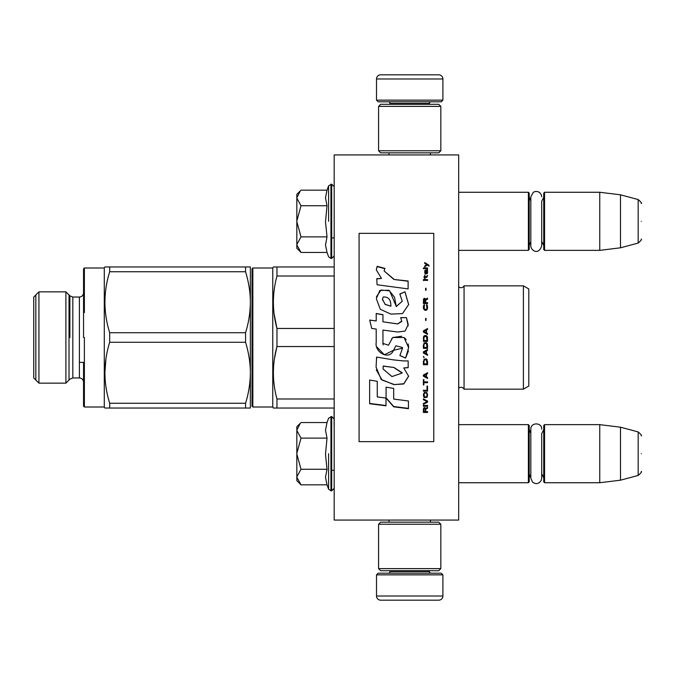 <?xml version="1.0" encoding="UTF-8"?>
<svg xmlns="http://www.w3.org/2000/svg" width="675" height="675" viewBox="0 0 675 675"><rect width="100%" height="100%" fill="white"/><g stroke="black" fill="none" stroke-linecap="round" stroke-linejoin="round"><path stroke-width="1.01" d="M458.671 520.079L458.671 154.921L334.184 154.921L334.184 520.079L458.671 520.079M409.7 520.079L431.367 520.079M334.184 411.092L334.058 408.046M334.184 413.834L334.058 411.092M334.184 415.842L334.058 413.834M334.184 423.082L334.058 415.842M334.184 425.824L334.058 423.082M334.184 448.276L334.184 427.57M458.671 250.358L528.382 250.358L528.382 192.265L458.671 192.265M528.382 250.358L529.208 249.531L529.208 193.092L528.382 192.265M544.565 250.358L543.738 249.531L543.738 193.092L544.565 192.265L544.565 250.358L599.754 250.358L599.754 192.265L544.565 192.265M620.502 194.813L638.17 199.547L638.17 243.076L620.502 247.809L620.502 194.813L599.754 192.265M641.25 221.316C641.25 244.215 641.25 244.215 641.25 221.316C641.25 198.408 641.25 198.408 641.25 221.316M458.671 482.735L528.382 482.735L528.382 424.642L458.671 424.642M528.382 482.735L529.208 481.908L529.208 425.469L528.382 424.642M544.565 482.735L543.738 481.908L543.738 425.469L544.565 424.642L544.565 482.735L599.754 482.735L599.754 424.642L544.565 424.642M620.502 427.191L638.17 431.924L638.17 475.453L620.502 480.187L620.502 427.191L599.754 424.642M641.25 453.684C641.25 476.592 641.25 476.592 641.25 453.684C641.25 430.785 641.25 430.785 641.25 453.684M543.738 429.621L541.704 433.637L541.704 478.195L541.704 473.74L543.738 477.757M541.704 478.195L541.139 480.6C538.777 483.983 535.908 484.49 532.524 482.136L530.828 478.195L530.828 429.182C530.491 422.17 542.042 422.17 541.704 429.182M543.738 197.243L541.704 201.26L541.704 245.818L541.704 241.363L543.738 245.379M541.704 245.818C538.439 256.027 530.626 250.087 530.828 245.818L530.828 196.805L533.368 192.206L535.68 191.405L538.118 191.7L540 192.856L541.358 194.898L541.704 196.805M300.417 251.859L296.831 248.282L296.831 194.341L300.409 190.763M300.392 190.78L296.831 197.792M296.831 244.831L301.008 252.45L327.021 252.45L325.502 244.898L327.021 236.883L325.502 221.771L327.021 205.74L325.502 197.724L327.021 190.173L301.008 190.173M328.607 221.316L328.607 185.811L328.607 221.316M296.831 198.121L301.008 205.74L296.831 220.987M327.021 205.74L301.008 205.74M296.831 221.636L301.008 236.883L296.831 244.502M327.021 236.883L301.008 236.883M301.008 252.45L300.392 251.834M300.417 484.237L296.831 480.659L296.831 426.718L300.409 423.141M300.392 423.157L296.831 430.169M296.831 477.208L301.008 484.827L327.021 484.827L325.502 477.276L327.021 469.26L325.502 454.148L327.021 438.117L325.502 430.102L327.021 422.55L301.008 422.55M328.607 453.684L328.607 489.189L328.607 453.684M296.831 430.498L301.008 438.117L296.831 453.364M327.021 438.117L301.008 438.117M296.831 454.013L301.008 469.26L296.831 476.879M327.021 469.26L301.008 469.26M301.008 484.827L300.392 484.211M442.901 100.145L376.507 100.145L378.169 101.807L441.239 101.807L442.901 100.145L442.901 78.983A4.151 4.151 -137.2 0 0 438.75 74.832L424.229 74.832M388.994 154.921L388.994 152.845M430.405 154.921L430.405 152.845M429.41 104.296L429.41 103.461L389.99 103.461L389.99 104.296M388.336 101.807A1.662 1.662 137.8 0 1 389.99 103.461M431.072 101.807A1.662 1.662 -137.8 0 0 429.41 103.461M376.507 100.145L376.507 78.983L442.901 78.983M395.179 74.832L380.658 74.832A4.151 4.151 137.2 0 0 376.507 78.983M380.658 74.832L438.75 74.832M376.507 574.855L442.901 574.855L441.239 573.193L378.169 573.193L376.507 574.855L376.507 596.017A4.151 4.151 42.8 0 0 380.658 600.168L395.179 600.168M430.405 520.079L430.405 522.155M388.994 520.079L388.994 522.155M389.99 570.704L389.99 571.539L429.41 571.539L429.41 570.704M431.072 573.193A1.662 1.662 -42.2 0 1 429.41 571.539M388.336 573.193A1.662 1.662 42.2 0 0 389.99 571.539M442.901 574.855L442.901 596.017L376.507 596.017M424.229 600.168L438.75 600.168A4.151 4.151 -42.8 0 0 442.901 596.017M438.75 600.168L380.658 600.168M440.826 568.628L438.75 570.704L380.658 570.704L378.582 568.628L440.826 568.628L440.826 524.23L378.582 524.23L380.658 522.155L438.75 522.155L440.826 524.23M378.582 524.23L378.582 568.628M378.582 106.372L380.658 104.296L438.75 104.296L440.826 106.372L378.582 106.372L378.582 150.77L440.826 150.77L438.75 152.845L380.658 152.845L378.582 150.77M440.826 150.77L440.826 106.372M458.73 388.268A3.316 3.316 0 0 1 464.062 389.163L523.403 389.163L528.795 386.049L523.403 389.163L464.062 389.163A3.316 3.316 0 0 0 458.73 388.268L458.671 286.673M334.184 408.046L273.367 408.046L274.371 408.046L273.367 408.046L272.767 407.008L252.847 407.008L252.02 406.173L252.02 268.827L252.847 267.992L252.847 407.008L252.02 406.173L252.02 337.5M252.02 399.743L252.02 275.257L252.02 399.743M83.548 312.601L83.548 292.891L83.548 312.601M33.75 377.958L38.939 383.147L33.75 377.958L33.75 297.042L38.939 291.853L38.939 383.147L65.905 383.147L69.879 379.173L65.905 383.147L65.905 291.853L69.879 295.827L72.816 297.042L72.816 377.958L79.397 377.958L79.397 297.042C81.92 296.798 83.295 295.414 83.548 292.891L83.548 268.827L83.548 292.891L83.548 268.827L84.375 267.992L84.375 312.601M69.879 379.173L72.816 377.958L79.397 377.958C81.92 378.202 83.295 379.586 83.548 382.109L83.548 406.173L83.548 362.399L79.397 362.399M84.375 407.008L84.375 362.399L84.375 407.008L83.548 406.173L84.375 407.008L104.296 407.008L104.895 408.046L106.135 408.046L104.895 408.046L104.296 407.008L84.375 407.008M106.211 266.954L109.662 266.954L104.895 266.954L104.296 267.992L104.895 266.954M106.211 408.046L109.645 408.046M528.795 386.049L528.795 288.951L523.403 285.837L464.062 285.837A3.316 3.316 0 0 1 458.73 286.732M523.403 389.163L523.403 285.837M464.062 389.163L464.062 285.837M273.451 298.173L273.367 302.231M274.084 313.723L276.961 328.455C272.202 310.973 272.202 293.49 276.961 276.007L276.961 266.954L273.367 266.954L272.767 267.992L252.847 267.992M276.834 347.026L274.379 359.049M334.184 328.455L276.961 328.455L276.961 346.545L334.184 346.545M274.371 266.954L334.184 266.954M334.184 276.007L276.961 276.007M334.184 398.993L276.961 398.993C272.202 381.51 272.202 364.027 276.961 346.545M276.961 408.046L276.961 398.993M273.367 408.046L272.767 407.008L272.767 267.992M272.767 407.008L252.847 407.008M248.83 266.954L245.565 266.954L245.565 271.738C248.746 282.285 250.349 292.452 250.358 302.231L250.358 372.769C250.349 362.998 248.746 352.831 245.565 342.276L109.688 342.276C103.359 362.61 103.359 382.936 109.688 403.262L109.688 408.046C103.359 408.038 103.359 408.038 109.688 408.046L245.565 408.046L109.688 408.046M245.565 271.738L109.688 271.738L109.688 266.954L250.358 266.954L250.358 302.231C250.273 312.491 248.678 322.658 245.565 332.724L245.565 342.276M83.548 337.5L83.548 268.827L83.548 337.5M79.397 377.958C81.92 378.202 83.295 379.586 83.548 382.109L83.548 406.173M84.375 337.5L84.375 407.008L84.375 337.5M250.315 266.954L249.126 266.954M245.565 332.724L109.688 332.724C103.359 312.39 103.359 292.064 109.688 271.738M109.688 266.954C103.359 266.962 103.359 266.962 109.688 266.954M250.358 408.046L250.358 372.769C250.273 383.029 248.678 393.196 245.565 403.262L245.565 408.046L250.315 408.046M249.126 408.046L245.565 408.046M245.565 403.262L109.688 403.262M109.688 342.276L109.688 332.724M84.375 267.992L104.296 267.992L104.296 407.008M105.899 359.092L104.895 372.769M35.826 294.967L35.826 380.033M69.019 380.033L69.019 294.967M359.075 441.644L433.772 441.644L433.772 233.356L359.075 233.356L359.075 441.644M393.981 279.222L384.126 270.979L384.868 268.363L377.148 266.313L376.321 269.916L381.485 278.421L376.743 278.674A187.515 3.08 87 0 1 377.097 284.766A9908.924 2648.32 8.2 0 1 408.113 288.9L408.113 280.986L393.981 279.484L384.126 270.979M404.966 291.786L399.845 293.996L402.233 301.261L396.225 306.585L394.554 297.287L388.927 290.258L379.839 290.469L376.321 298.628L380.303 309.285L390.867 314.094L402.494 313.597L408.67 304.518L404.966 291.786L399.845 294.19M382.953 342.503L382.953 330.083L397.702 332.016L405.084 331.062L408.24 324.532L406.451 317.638L400.688 317.638L401.718 321.114L397.676 323.89L382.944 321.823L382.944 314.651L376.211 313.495L376.211 320.954L369.681 320.06L371.714 328.447L376.211 329.062L376.211 342.503C374.423 351.97 388.994 360.88 393.542 350.291L402.511 348.182L399.904 355.573L405.591 358.071L408.645 347.667L404.038 337.5L392.698 337.5L388.479 345.237L382.894 343.381L382.953 342.503M403.751 360.939L393.635 359.91A6859.148 754.017 -170.4 0 1 376.599 357.075L376.076 367.065L381.206 379.485L393.981 384.623L403.751 383.965L408.62 376.253L403.751 367.942L408.164 367.698L408.164 360.939L403.751 360.939M386.075 387.163L386.075 398.098L393.694 406.814L408.434 408.687L408.434 400.992L393.694 399.068L393.694 388.437L386.075 387.163L386.075 397.828L393.694 406.502L408.434 408.375L408.434 400.992M369.647 403.734L385.999 405.827L385.999 398.09L377.266 396.908L377.266 381.299L369.647 380.017L369.647 403.734M427.545 412.45L427.545 411.649L425.689 411.649L425.689 409.371L427.545 408.291L427.545 407.346L425.512 408.561L424.988 407.616L424.102 407.616L423.487 408.561L423.394 412.45L427.545 412.45M423.394 406.266L427.545 406.266L427.545 405.447L423.394 405.447L423.394 406.266M423.394 404.367L427.545 402.182L427.545 401.085L423.394 398.891L423.394 399.718L427.013 401.633L423.394 403.549L423.394 404.367M423.394 394.47L424.018 397.381L426.929 397.381L427.545 395.584L426.929 392.664L424.364 392.386L423.394 394.47M423.394 390.293L423.394 391.129L427.545 391.129L427.545 386.092L427.013 386.092L427.013 390.293L423.394 390.293M427.545 373.613L427.545 372.752L423.394 375.038L423.394 376.177L427.545 378.456L427.545 377.603L426.49 377.03L426.49 374.178L427.545 373.613M426.929 359.37L426.136 358.931L424.018 359.37L423.394 364.711L427.545 364.711L426.929 359.37M424.018 357.775L423.394 356.476L424.018 357.775M423.394 352.991L427.545 355.312L427.545 354.442L426.49 353.86L426.49 350.958L427.545 350.376L427.545 349.507L423.394 351.835L423.394 352.991M427.283 343.541L426.136 342.52L424.018 342.959L423.394 348.342L427.545 348.342L427.283 343.541M427.283 336.555L426.136 335.534L424.018 335.973L423.394 341.356L427.545 341.356L427.461 337.137L426.136 335.534L424.364 335.686L423.664 336.555L423.394 341.348L427.545 341.348L427.283 336.555M426.043 320.414L426.043 318.381L425.604 318.381L425.604 320.414L426.043 320.414M423.394 280.387L427.545 280.387L427.545 279.56L423.394 279.56L423.394 280.387M427.461 271.181L427.545 269.688L425.166 270.093L425.073 273.915L425.427 270.633L426.136 273.772L427.368 273.502L427.106 270.633M423.841 379.595L423.394 379.595L423.394 384.961L423.841 384.961L423.841 382.708L427.545 382.708L427.545 381.856L423.841 381.856L423.841 379.595M427.545 329.434L427.545 328.565L423.394 330.877L423.394 332.041L427.545 334.37L427.545 333.492L426.49 332.91L426.49 329.999L427.545 329.417L427.545 328.548L423.394 330.893L423.394 332.049M426.836 277.349L427.545 275.417L426.929 276.522L425.073 276.657L424.718 275.147L424.718 276.657L424.018 276.657L424.718 278.454L425.073 277.349L426.836 277.349M426.929 304.83L426.49 304.687L426.929 308.559L426.136 309.428L424.195 308.99L424.457 304.687L423.664 305.404L423.487 308.703L424.811 310.289L426.575 310.146L427.283 309.285L427.461 305.977L426.929 304.83L426.49 305.615M427.545 302.678L425.689 302.678L425.689 300.248L427.545 299.109L427.545 298.114L425.512 299.396L424.988 298.392L424.102 298.392L423.487 299.396L423.394 303.539L427.545 303.539L427.545 302.678M426.043 290.174L426.043 288.208L425.604 288.208L425.604 290.174L426.043 290.174M427.545 268.599L427.545 267.924L423.394 267.924L423.394 268.599L427.545 268.599M424.718 266.844L427.191 264.963L428.962 266.034L428.962 265.233A582.643 189.456 -143.2 0 0 424.718 262.55L424.718 263.351L426.575 264.558L424.718 266.034L424.718 266.844M408.113 288.9L408.113 281.239L393.981 279.484M381.485 278.421L376.743 278.927M377.148 266.313L376.329 269.578M384.868 268.675L377.148 266.625M402.233 301.261L396.242 306.475M396.242 306.332L389.627 290.815L381.046 290.056L376.422 296.764M408.67 304.661L404.966 291.988M405.591 358.071L408.459 350.882M408.645 347.136L408.181 343.955M406.198 339.702L404.865 338.175M401.718 336.234L392.715 337.517L391.551 339.036M383.122 344.967L382.953 342.487M399.904 355.489L405.591 357.978M393.542 350.291L395.736 346.073M395.896 345.777L402.477 347.498M376.928 347.068L384.362 354.763L393.542 350.241M376.211 320.954L369.681 320.136M382.944 314.752L376.211 313.605M382.944 321.823L397.676 323.949L401.701 321.469M406.451 317.638L400.731 317.723M408.156 325.873L406.451 317.723M403.751 367.942L408.164 367.571L408.164 360.939M393.981 384.623L403.785 383.746L408.62 376.085M376.599 357.075L376.616 358.948M376.253 369.79L382.118 380.084L393.981 384.421M393.694 398.798L393.694 388.437M369.647 380.017L369.647 403.439L385.999 405.523L385.999 398.09M377.266 396.647L377.266 381.299M423.394 409.236L423.394 412.282L427.545 412.282L427.545 411.48M425.689 409.371L427.545 408.13L427.545 407.194M423.394 405.304L423.394 406.114L427.545 406.114L427.545 405.304M423.394 403.397L423.394 404.215L427.545 402.038L427.545 400.95M427.013 401.633L423.394 399.583L423.394 398.756M423.394 394.343L423.664 396.689L424.811 397.659L426.929 397.246L427.545 394.343M423.394 390.175L423.394 391.011L427.545 391.011L427.545 386.092M427.013 386.092L427.013 390.175M426.49 374.178L427.545 373.528L427.545 372.676M423.394 374.954L423.394 376.093L427.545 378.363L427.545 377.511M423.394 361.252L423.394 364.652L427.545 364.652L427.545 361.252M423.394 356.434L424.018 357.733L424.018 357.007M423.394 351.802L423.394 352.957L427.545 355.278L427.545 354.409M426.49 350.958L427.545 350.35L427.545 349.481M423.394 344.849L423.394 348.317L427.545 348.317L427.545 344.849M427.545 337.863L427.461 337.137M423.487 337.137L423.394 337.863M426.043 320.448L426.043 318.423L425.604 318.423L425.604 320.448M427.545 280.513L427.545 279.686L423.394 279.686L423.394 280.513M427.545 272.827L427.461 271.325M425.689 270.785L425.689 272.278M425.073 272.405L425.166 272.953M425.427 274.185L425.25 273.367M424.811 270.768L424.718 272.548M424.988 270.363L424.811 270.92M425.166 270.093L424.988 270.515M426.836 269.958L425.427 270.11M427.283 269.823L426.836 270.11M427.545 270.515L427.283 269.975M423.841 381.763L423.841 379.493M423.841 382.708L427.545 382.607L427.545 381.763M423.394 379.595L423.394 384.86L423.841 384.86M426.49 332.91L427.545 333.501L427.545 334.378M425.073 278.581L425.073 277.484M424.718 277.484L424.718 278.581M424.718 276.657L424.018 276.792L424.018 277.484M425.073 276.657L426.659 276.657M427.106 276.109L426.929 276.657M427.191 275.417L427.106 276.244M427.283 305.404L426.929 304.898M427.461 305.977L427.283 305.471M427.545 308.053L427.461 306.045M423.487 305.977L423.394 308.053M423.664 305.404L423.487 306.045M424.018 304.83L423.664 305.471M424.457 305.615L424.457 304.754L424.018 304.898M423.925 307.986L424.018 308.559M426.136 309.428L424.811 309.488M426.929 308.559L426.752 309.057M427.013 307.986L426.929 308.627M425.689 302.678L427.545 302.754L427.545 303.615M423.487 299.396L423.394 303.539M423.748 298.823L423.487 299.481M424.102 298.392L423.748 298.907M425.512 299.396L425.343 298.907M427.545 299.194L427.545 298.198L425.512 299.481M426.043 290.284L426.043 288.318L425.604 288.318L425.604 290.284M427.545 268.751L427.545 268.076L423.394 268.076L423.394 268.751M426.575 264.558L424.718 266.195L424.718 267.005M428.962 266.195L428.962 265.393A583.107 189.743 -143.3 0 0 424.718 262.718L424.718 263.52M390.884 306.18L385.155 304.459L382.421 299.084M383.181 366.483L383.24 366.019L393.981 367.487L402.157 372.752M383.071 368.752L383.138 366.905M423.841 408.94L424.364 408.13L425.073 408.535L425.166 411.649L423.841 411.649L423.841 408.94M423.925 394.47L424.457 393.095L426.136 392.96L426.929 393.795L427.013 395.584L426.49 396.824L424.457 396.824L424.018 393.795M423.748 375.519L426.136 374.245L426.136 376.886L423.748 375.519M423.925 361.252L424.457 359.902L426.49 359.902L427.013 363.842L423.925 363.842L424.018 360.619M423.748 352.375L426.136 351.076L426.136 353.717L423.748 352.409L426.136 351.11M423.925 344.849L424.457 343.533L426.49 343.533L427.013 347.473L423.925 347.473L424.018 344.258L424.811 343.381M423.925 337.863L424.457 336.555L426.49 336.555L427.013 340.487L423.925 340.487L423.925 337.863M427.191 272.827L426.836 273.51L426.22 273.097L426.043 270.633L427.013 271.181L427.191 272.827M426.136 332.775L423.748 331.467L426.136 330.151L426.136 332.775L423.748 331.459M425.166 302.754L423.841 302.754L424.364 299.109L425.073 299.531L425.166 302.754M390.901 306.18L385.239 304.366L382.413 299.481L383.214 297C388.454 296.671 391.011 299.725 390.867 306.146L390.867 306.281M393.981 367.622L402.173 373.039L391.964 376.566L383.062 368.989L383.24 366.145L393.981 367.487M423.841 409.101L423.925 408.535M423.925 408.696L424.102 408.265M424.018 393.913L424.195 393.373M424.811 393.086L426.136 392.96M426.929 393.913L427.013 394.47M423.748 375.604L426.136 374.321M424.018 360.669L424.195 360.188M424.811 359.8L426.136 359.75M426.929 360.669L427.013 361.252M424.811 343.398L426.136 343.381M426.136 343.398L427.013 344.849M426.929 337.281L427.013 337.863L426.929 337.281M427.191 272.683L427.013 273.367M426.136 272.683L426.043 272.135M425.166 302.678L423.841 302.678M327.021 190.173L328.607 185.811L331.687 184.174L331.687 258.449L334.184 255.96M330.944 184.174L330.944 258.449L331.687 258.449M327.021 422.55L328.607 418.188L331.687 416.551L331.687 490.826L334.184 488.337M330.944 416.551L330.944 490.826L331.687 490.826M69.879 337.5L69.879 295.827L69.879 337.5M331.687 237.912L334.184 237.912M530.828 200.914L529.208 197.243M530.828 241.709L529.208 245.379M620.502 247.809L599.754 250.358M638.17 243.076C641.073 240.503 642.102 239.169 641.25 239.068M638.17 199.547C641.073 202.12 642.102 203.453 641.25 203.555M331.687 470.289L334.184 470.289M530.828 433.291L529.208 429.621M530.828 474.086L529.208 477.757M620.502 480.187L599.754 482.735M638.17 475.453C641.073 472.88 642.102 471.547 641.25 471.445M638.17 431.924C641.073 434.498 642.102 435.831 641.25 435.932M331.687 184.174L334.184 186.663M327.021 252.45L328.607 256.812L330.944 258.449M331.687 416.551L334.184 419.04M327.021 484.827L328.607 489.189L330.944 490.826M65.905 383.147L38.939 383.147M65.905 291.853L38.939 291.853M79.397 297.042L72.816 297.042"/></g></svg>

